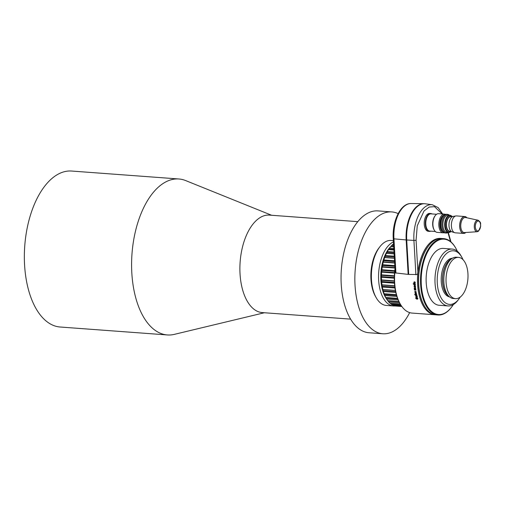 <?xml version="1.0" encoding="UTF-8"?>
<svg xmlns="http://www.w3.org/2000/svg" width="506" height="506" viewBox="0 0 506 506"><rect width="100%" height="100%" fill="white"/><g stroke="black" fill="none" stroke-linecap="round" stroke-linejoin="round"><path stroke-width="0.76" d="M264.398 312.746L174.285 334.377A78.196 41.252 -85.8 0 1 167.359 334.953A78.196 41.252 -85.8 0 1 133.28 286.371A78.196 41.252 -85.8 0 1 178.922 178.991A78.196 41.252 -85.8 0 1 185.683 180.585L271.621 215.265M167.359 334.953L60.119 327.009A78.196 41.252 -85.8 0 1 26.04 278.42A78.196 41.252 -85.8 0 1 71.681 171.047L178.922 178.991M350.607 319.134L262.241 312.588A48.873 25.781 -85.8 0 1 240.945 282.221A48.873 25.781 -85.8 0 1 269.464 215.107L357.831 221.66M409.664 312.613A61.093 32.226 -85.8 0 1 382.789 333.77A61.093 32.226 -85.8 0 1 356.167 295.814A61.093 32.226 -85.8 0 1 391.821 211.925A61.093 32.226 -85.8 0 1 398.146 213.627M382.789 333.77L368.988 332.752A61.093 32.226 -85.8 0 1 342.366 294.789A61.093 32.226 -85.8 0 1 378.02 210.901L391.821 211.925M435.539 314.795A38.285 20.196 -85.8 0 1 434.989 314.77A38.285 20.196 -85.8 0 1 418.304 290.988A38.285 20.196 -85.8 0 1 440.65 238.415A38.285 20.196 -85.8 0 1 441.2 238.471M414.831 289.015L414.775 289.698L415.875 289.849A38.285 20.196 94.2 0 0 415.919 290.14L414.49 290.039A38.285 20.196 -85.8 0 1 414.446 289.755L414.212 288.192L414.648 287.648L415.603 287.718A38.285 20.196 94.2 0 0 415.635 288.015L414.433 288.287L415.73 288.793A38.285 20.196 94.2 0 0 415.768 289.084L414.566 289.337L414.831 289.015M414.667 289.767L414.212 288.192L414.648 287.648M414.199 286.934L414.155 285.839L415.426 285.865L415.552 286.681L415.167 287.206L414.25 286.149L414.199 286.934L414.174 285.833M415.552 286.681L415.167 287.206L414.559 286.111M415.084 284.144L415.369 284.714L414.692 285.365L413.857 284.568L414.072 284.075L413.238 284.018A38.285 20.196 -85.8 0 1 413.225 283.714L415.293 283.853A38.285 20.196 94.2 0 0 415.306 284.157L415.325 284.151M415.103 285.302L413.857 284.568M415.097 282.063L415.293 282.639L414.585 283.347L413.895 282.974L413.781 282.519L414.553 281.874L414.591 283.044L415.11 282.614L414.781 281.905L415.097 282.063M414.933 283.309L413.781 282.519M414.129 281.899L414.553 281.874M414.591 283.044L415.129 282.607L414.61 283.044M442.655 213.987L438.19 207.643L432.314 204.747L425.382 203.804A30.139 15.901 -85.8 0 0 406.716 239.977L408.703 274.429L417.488 274.537L417.912 271.912L416.084 240.167L417.254 225.809L424.028 210.983L429.246 207.024L434.521 206.682L442.149 213.949M395.926 273.151L393.946 238.838A1.632 0.335 -3.3 0 1 393.251 238.604L395.256 272.892L408.152 274.385L408.677 273.999M440.612 238.415A38.285 20.196 94.2 0 0 440.581 238.408A38.285 20.196 94.2 0 0 417.912 271.912M395.072 270.217A38.285 20.196 94.2 0 0 395.395 289.287A38.285 20.196 94.2 0 0 400.183 303.891A38.285 20.196 94.2 0 0 412.08 313.075L434.989 314.77M431.966 213.93A8.963 4.725 94.2 0 0 430.732 213.513L429.632 213.431A8.963 4.725 94.2 0 0 424.401 225.739A8.963 4.725 94.2 0 0 428.304 231.305L429.411 231.387A8.963 4.725 94.2 0 0 430.695 231.153M430.732 213.513A8.963 4.725 94.2 0 0 425.502 225.815A8.963 4.725 94.2 0 0 429.411 231.387M480.498 224.126C480.795 227.011 480.2 229.167 478.708 230.603C477.152 231.482 476.057 230.572 475.425 227.871A4.978 2.625 -85.8 0 1 477.215 221.394A4.978 2.625 -85.8 0 1 480.498 224.126M466.905 217.795A8.469 4.472 94.2 0 0 464.786 216.53A8.469 4.472 94.2 0 0 462.895 217.144A8.469 4.472 94.2 0 0 459.669 226.435A8.469 4.472 94.2 0 0 463.534 233.424A8.469 4.472 94.2 0 0 465.431 232.811A8.469 4.472 94.2 0 0 465.817 232.482M464.786 216.53L456.507 215.917A8.469 4.472 94.2 0 0 455.95 215.942A8.469 4.472 94.2 0 0 454.609 216.53A8.469 4.472 94.2 0 0 451.377 225.303A8.469 4.472 94.2 0 0 454.704 232.703A8.469 4.472 94.2 0 0 455.255 232.811L463.534 233.424M455.95 215.942L453.18 216.385A7.818 4.124 94.2 0 0 451.947 216.929A7.818 4.124 94.2 0 0 448.967 225.025A7.818 4.124 94.2 0 0 452.035 231.856L454.704 232.703M452.231 216.739L450.903 216.644A7.331 3.865 94.2 0 0 449.258 217.175A7.331 3.865 94.2 0 0 446.475 225.214A7.331 3.865 94.2 0 0 449.815 231.261L451.143 231.362M450.979 231.35A7.66 4.042 -85.8 0 1 446.387 226.359A7.66 4.042 -85.8 0 1 449.214 216.872A7.66 4.042 -85.8 0 1 452.067 216.726M452.358 216.669A8.387 4.427 94.2 0 0 450.359 215.543A8.387 4.427 94.2 0 0 448.48 216.151A8.387 4.427 94.2 0 0 445.293 225.353A8.387 4.427 94.2 0 0 449.119 232.273A8.387 4.427 94.2 0 0 450.991 231.666A8.387 4.427 94.2 0 0 451.257 231.451M450.081 232.146A8.634 4.554 -85.8 0 1 448.62 232.482A8.634 4.554 -85.8 0 1 444.679 225.36A8.634 4.554 -85.8 0 1 447.962 215.891A8.634 4.554 -85.8 0 1 449.891 215.259A8.634 4.554 -85.8 0 1 451.295 215.809M449.891 215.259L448.101 215.126A8.634 4.554 94.2 0 0 446.165 215.758A8.634 4.554 94.2 0 0 442.889 225.227A8.634 4.554 94.2 0 0 446.823 232.349L448.62 232.482M449.391 215.221A9.367 4.94 94.2 0 0 447.532 214.348A9.367 4.94 94.2 0 0 445.438 215.031A9.367 4.94 94.2 0 0 441.877 225.309A9.367 4.94 94.2 0 0 446.147 233.032A9.367 4.94 94.2 0 0 448.114 232.444M447.532 214.348L446.431 214.272A9.367 4.94 94.2 0 0 444.331 214.949A8.634 4.554 94.2 0 0 443.13 215.531A8.634 4.554 94.2 0 0 439.84 224.303A8.634 4.554 94.2 0 0 443.06 231.957M445.451 214.38A9.367 4.94 94.2 0 0 444.496 214.127A9.367 4.94 94.2 0 0 442.402 214.81A9.367 4.94 94.2 0 0 438.841 225.081A9.367 4.94 94.2 0 0 443.111 232.811A9.367 4.94 94.2 0 0 444.091 232.697M444.496 214.127L438.563 213.684A9.367 4.94 94.2 0 0 436.469 214.367A9.367 4.94 94.2 0 0 435.35 215.48A9.367 4.94 94.2 0 0 434.268 230.122A9.367 4.94 94.2 0 0 437.178 232.368L443.111 232.811M436.596 214.278L430.985 213.861A8.634 4.554 94.2 0 0 429.056 214.487A8.634 4.554 94.2 0 0 425.774 223.956A8.634 4.554 94.2 0 0 429.708 231.078L435.318 231.495M458.544 257.383L456.317 257.219A20.689 10.917 94.2 0 0 452.313 258.3A20.689 10.917 94.2 0 0 444.243 285.631A20.689 10.917 94.2 0 0 449.461 296.82A20.689 10.917 94.2 0 0 453.262 298.483L455.489 298.648A20.689 10.917 94.2 0 0 467.563 270.236A20.689 10.917 94.2 0 0 458.544 257.383A20.689 10.917 94.2 0 0 446.469 285.795A20.689 10.917 94.2 0 0 455.489 298.648M449.518 296.87A19.386 10.228 -85.8 0 1 441.611 284.897A19.386 10.228 -85.8 0 1 452.377 258.262M463.022 259.679A26.881 14.181 94.2 0 0 461.833 257.244A26.881 14.181 94.2 0 0 444.357 255.834A26.881 14.181 94.2 0 0 437.791 287.712A26.881 14.181 94.2 0 0 458.721 299.267A26.881 14.181 94.2 0 0 460.251 297.041M458.721 299.267L457.778 300.482A28.507 15.041 -85.8 0 1 448.006 305.934A28.507 15.041 -85.8 0 1 435.584 288.224A28.507 15.041 -85.8 0 1 452.225 249.072A28.507 15.041 -85.8 0 1 461.08 255.91L461.833 257.244M448.006 305.934L439.164 305.276A28.507 15.041 -85.8 0 1 426.735 287.566A28.507 15.041 -85.8 0 1 443.376 248.414L452.225 249.072M457.297 251.229A37.792 19.936 94.2 0 0 455.805 248.218A37.792 19.936 94.2 0 0 431.232 246.239A37.792 19.936 94.2 0 0 422.004 291.058A37.792 19.936 94.2 0 0 451.428 307.306A37.792 19.936 94.2 0 0 453.344 304.555M451.282 307.484A38.285 20.196 -85.8 0 1 451.143 307.667A38.285 20.196 -85.8 0 1 438.025 314.998A38.285 20.196 -85.8 0 1 421.34 291.209A38.285 20.196 -85.8 0 1 443.686 238.636A38.285 20.196 -85.8 0 1 455.577 247.82A38.285 20.196 -85.8 0 1 455.691 248.022M443.686 238.636L441.751 238.497A38.285 20.196 94.2 0 0 428.633 245.821A38.285 20.196 94.2 0 0 419.404 291.064A38.285 20.196 94.2 0 0 424.199 305.675A38.285 20.196 94.2 0 0 436.09 314.852L438.025 314.998M424.085 305.472A37.792 19.936 -85.8 0 1 423.971 305.27A37.792 19.936 -85.8 0 1 419.24 290.855A37.792 19.936 -85.8 0 1 428.348 246.188A37.792 19.936 -85.8 0 1 428.493 246.005M385.85 297.711L385.471 297.041A30.955 16.331 -85.8 0 1 381.6 285.232A30.955 16.331 -85.8 0 1 389.063 248.648L390.006 247.44A32.58 17.191 94.2 0 0 389.519 248.079L388.469 249.622A32.58 17.191 94.2 0 0 387.343 251.526L386.42 253.342A32.58 17.191 94.2 0 0 385.452 255.524L384.668 257.56A32.58 17.191 94.2 0 0 383.883 259.964L383.27 262.171A32.58 17.191 94.2 0 0 382.681 264.739L382.251 267.073A32.58 17.191 94.2 0 0 381.878 269.742L381.638 272.133A32.58 17.191 94.2 0 0 381.486 274.84L381.448 277.231A32.58 17.191 94.2 0 0 381.524 279.913L381.688 282.247A32.58 17.191 94.2 0 0 381.986 284.827L382.346 287.047A32.58 17.191 94.2 0 0 382.859 289.47L395.376 290.4L382.675 289.483L383.403 291.526A32.58 17.191 94.2 0 0 384.124 293.72L396.356 294.631M393.719 246.719L390.771 246.504A32.58 17.191 94.2 0 0 390.006 247.44M393.567 244.069L393.27 244.05A32.58 17.191 94.2 0 0 391.922 245.258L390.531 246.846M390.512 246.808A30.955 16.331 94.2 0 0 381.461 285.22A30.955 16.331 94.2 0 0 386.641 299.078M394.908 305.966A32.58 17.191 -85.8 0 1 393.453 305.972A32.58 17.191 -85.8 0 1 379.253 285.732A32.58 17.191 -85.8 0 1 393.44 241.906M393.364 240.628L391.094 240.458A32.58 17.191 94.2 0 0 379.93 246.694A32.58 17.191 94.2 0 0 372.074 285.201A32.58 17.191 94.2 0 0 376.154 297.629A32.58 17.191 94.2 0 0 386.28 305.441L393.453 305.972M379.93 246.694L378.988 247.902A30.955 16.331 94.2 0 0 371.53 284.486A30.955 16.331 94.2 0 0 375.401 296.295L376.154 297.629M400.727 304.821L391.03 304.106A32.58 17.191 94.2 0 0 392.346 304.96L401.233 305.618M398.184 299.913L386.622 299.052A32.58 17.191 94.2 0 0 387.691 300.659L398.899 301.494M395.8 292.443L383.403 291.526M394.465 283.196L381.688 282.247M381.986 284.827L394.693 285.77M394.528 273.088L381.638 272.133M381.486 274.84L394.364 275.795M394.655 263.019L383.27 262.171M382.681 264.739L394.806 265.644M394.136 253.911L386.42 253.342M385.452 255.524L394.263 256.175M389.519 248.079L393.813 248.395M391.922 245.258L393.643 245.391M387.343 251.526L394.022 252.02M393.908 250.027L388.469 249.622M383.883 259.964L394.528 260.754M394.383 258.281L384.668 257.56M381.878 269.742L394.756 270.697M394.946 268.016L382.251 267.073M381.524 279.913L394.345 280.862M394.313 278.186L381.448 277.231M394.971 287.984L382.346 287.047M396.9 296.453L384.845 295.561A32.58 17.191 94.2 0 0 385.749 297.484L397.564 298.363M399.531 302.727L388.703 301.924A32.58 17.191 94.2 0 0 389.911 303.17L400.208 303.935M401.581 306.13L393.548 305.535A32.58 17.191 94.2 0 0 394.939 305.972L401.84 306.484M392.732 304.58L393.548 305.535M390.29 303.113L391.03 304.106M387.495 300.229L388.703 301.924M385.749 297.484L386.622 299.052M385.572 297.193L386.046 298.047L397.773 298.913M384.124 293.72L384.845 295.561M399.013 301.728L388.045 300.912M396.603 295.485L384.339 294.581M394.857 287.149L381.979 286.194M394.712 285.947L381.783 284.986M394.319 277.554L381.195 276.58M394.351 276.257L381.214 275.283M394.927 267.63L382.062 266.675M394.851 266.346L382.296 265.416M394.383 258.193L384.497 257.459M394.313 257.048L384.921 256.352M393.87 249.357L388.836 248.984M393.7 246.359L391.157 246.169M394.079 252.956L386.736 252.412M394.572 261.551L383.428 260.723M394.642 262.778L383.099 261.925M394.693 271.279L381.549 270.305M394.566 272.576L381.423 271.602M394.357 281.184L381.296 280.216M394.421 282.449L381.385 281.481M395.603 291.532L382.972 290.596M435.35 215.48L434.926 216.024A8.634 4.554 94.2 0 0 433.927 229.522L434.268 230.122M444.331 214.949A9.367 4.94 94.2 0 0 443.218 216.062L442.794 216.606A8.634 4.554 94.2 0 0 441.795 230.103L442.13 230.704A9.367 4.94 94.2 0 0 445.046 232.95L446.147 233.032M443.218 216.062A9.367 4.94 94.2 0 0 442.13 230.704M393.251 238.604C392.055 221.464 400.493 203.102 411.119 203.526A29.354 15.49 -85.8 0 0 393.946 238.838L406.166 239.933A30.139 15.901 -85.8 0 1 423.794 203.684A30.139 15.901 -85.8 0 1 424.591 203.728M406.166 239.933L408.152 274.385M415.369 292.114L415.698 291.418L416.274 292.12L415.926 292.67L415.78 291.734L415.312 292.601L414.787 291.981L415.091 291.412L414.971 291.987L415.369 292.114M415.388 292.101L415.698 291.418M416.274 292.12L415.881 292.367M415.647 292.038L415.312 292.601L414.895 291.437M415.673 293.638L415.989 292.961L416.577 293.644L416.242 294.188L416.217 293.322L415.635 294.112L415.091 293.505L415.382 292.955L415.54 293.834L415.989 292.961M416.577 293.644L416.191 293.885M415.951 293.562L415.635 294.112L415.186 292.98M414.99 294.473A38.285 20.196 94.2 0 0 415.065 294.802L414.775 294.783A38.285 20.196 -85.8 0 1 414.699 294.454L414.99 294.473M416.773 294.637A38.285 20.196 94.2 0 0 416.843 294.903L415.407 294.802A38.285 20.196 -85.8 0 1 415.344 294.53L416.773 294.637M417.412 297.085L416.115 297.446A38.285 20.196 -85.8 0 1 416.033 297.155L417.077 296.895L415.831 296.446A38.285 20.196 -85.8 0 1 415.736 296.092L416.78 295.846L415.552 295.39A38.285 20.196 -85.8 0 1 415.483 295.106L417.045 295.732A38.285 20.196 94.2 0 0 417.127 296.048L416.021 296.301L417.323 296.763A38.285 20.196 94.2 0 0 417.412 297.085M416.451 298.856L417.026 297.724L417.912 298.559L417.501 299.229L417.665 298.508L417.14 298.009L416.571 299.135L415.742 297.794L416.065 297.705L416.451 298.856L416.647 298.521L416.47 298.837M416.659 298.502L417.026 297.724M417.912 298.559L417.501 299.229M417.406 298.957L417.684 298.489L417.513 299.21M416.925 298.97L415.723 298.344M416.153 297.983L415.964 298.388M394.99 268.819A37.469 19.766 94.2 0 0 399.803 303.227L400.183 303.891M414.8 281.899L415.129 282.607M413.257 284.005L414.072 284.075M414.091 284.068L413.876 284.562M415.768 289.071L414.85 289.002M414.743 287.939L415.635 288.003M414.692 290.039L415.919 290.128M414.914 291.424L414.8 291.968M415.407 294.802L416.836 294.89M417.425 297.066L416.134 297.427A38.254 20.177 -85.8 0 1 416.052 297.148M416.04 296.282L417.14 296.029M415.571 295.377L416.78 295.846M415.831 296.446L415.85 296.427A38.254 20.177 -85.8 0 1 415.755 296.086M415.85 296.427L417.077 296.895M417.159 297.99L417.684 298.489M414.382 282.165L414.395 282.158A38.254 20.177 94.2 0 0 414.427 283.012L414.427 283.012A38.285 20.196 94.2 0 1 414.382 282.165L413.965 282.538L414.408 283.018M414.199 284.189L415.198 284.625L414.68 285.03L415.198 284.625M415.141 286.232L414.743 286.13L415.35 286.586L415.122 286.896L415.16 286.225M414.18 284.201L414.572 284.106L414.06 284.549L414.661 285.036L415.179 284.631L414.591 284.1M415.35 286.586L415.11 286.908L414.743 286.13M477.152 231.729A5.787 3.055 -85.8 0 1 474.407 228.13A5.787 3.055 -85.8 0 1 476.488 220.603A5.787 3.055 -85.8 0 1 478.006 220.218L465.621 217.517A7.571 3.991 94.2 0 0 463.635 218.023A7.571 3.991 94.2 0 0 460.909 227.864A7.571 3.991 94.2 0 0 464.508 232.57L477.152 231.729L478.499 231.204L480.7 226.258C480.105 223.747 481.965 222.963 478.006 220.218M465.703 232.494A8.381 4.421 -85.8 0 1 465.412 232.722A8.381 4.421 -85.8 0 1 459.891 228.124A8.381 4.421 -85.8 0 1 462.908 217.232A8.381 4.421 -85.8 0 1 466.791 217.77M450.296 215.537A8.387 4.427 94.2 0 0 450.232 215.531A8.387 4.427 94.2 0 0 448.36 216.144A8.387 4.427 94.2 0 0 445.166 225.347A8.387 4.427 94.2 0 0 448.993 232.267A8.387 4.427 94.2 0 0 449.056 232.267M452.313 258.3L450.618 259.35A19.43 10.253 94.2 0 0 443.035 285.017A19.43 10.253 94.2 0 0 447.936 295.529L449.461 296.82M451.213 258.983A19.386 10.228 94.2 0 0 442.921 284.992A19.386 10.228 94.2 0 0 448.468 295.985M447.968 232.539L450.517 241.545M432.314 204.747A29.709 15.673 94.2 0 0 413.914 240.407A1.632 0.335 -3.3 0 0 416.084 240.167M406.716 239.977L413.914 240.407L415.9 274.783M455.805 248.218L455.577 247.82M428.348 246.188L428.633 245.821M423.971 305.27L424.199 305.675M451.428 307.306L451.143 307.667M411.119 203.526L423.794 203.684M450.966 241.931L448.291 232.456"/></g></svg>
